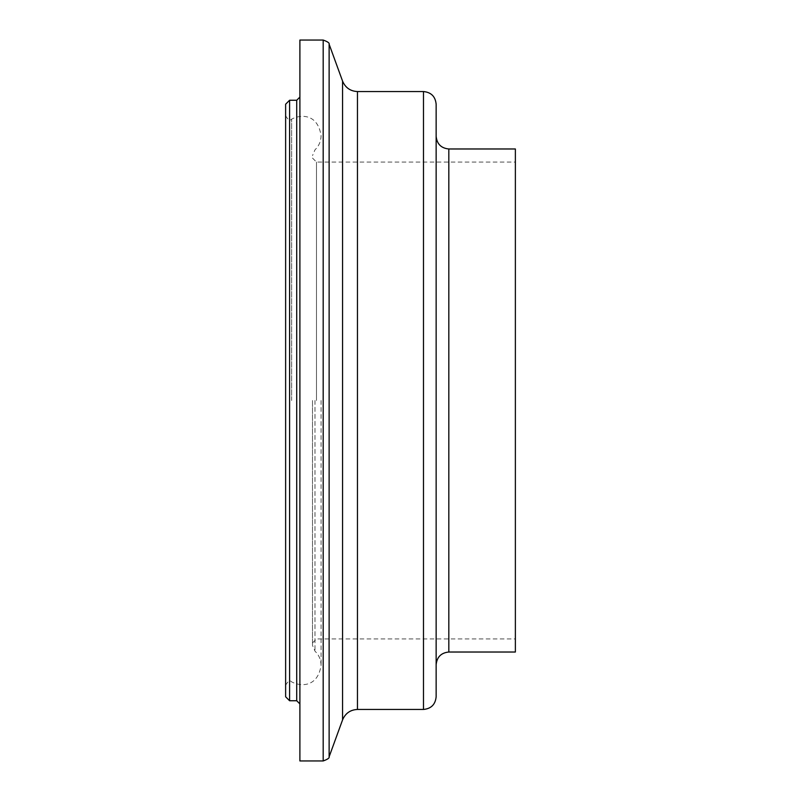 <?xml version="1.0" encoding="UTF-8"?>
<svg xmlns="http://www.w3.org/2000/svg" width="801" height="801" viewBox="0 0 801 801"><rect width="100%" height="100%" fill="white"/><g stroke="black" fill="none" stroke-linecap="round" stroke-linejoin="round"><path stroke-width="0.6" stroke-dasharray="4 3" d="M285.627 696.78L285.627 104.22M289.592 100.255L289.592 700.745M285.627 400.5L285.627 685.296L285.627 400.5M515.373 652.024L515.373 148.976M515.373 400.5L515.373 162.052L515.373 400.5M312.51 400.5L312.51 645.416L312.51 400.5M299.894 400.5L299.894 703.909L299.894 400.5M299.894 760.95L299.894 40.05M436.144 696.78L436.144 104.22M436.144 400.5L436.144 664.7L436.144 400.5M296.72 700.745L296.72 100.255M316.475 400.5L316.475 162.052L316.475 400.5M314.993 400.5L314.993 651.173L314.993 400.5M291.644 400.5L291.644 119.089L291.644 400.5M323.183 760.95L323.183 40.05M329.131 756.785L329.131 44.215M342.568 719.879L342.568 81.121M357.456 709.456L357.456 91.544M423.479 709.456L423.479 91.544M448.82 652.024L448.82 148.976M312.51 642.913L316.475 638.948L515.373 638.948M312.51 158.087L316.475 162.052L515.373 162.052M285.627 685.296C288.03 680.96 290.032 679.839 291.644 681.911C301.587 686.958 317.837 686.857 321.081 665.291C320.971 659.704 318.938 654.998 314.993 651.173L312.51 645.416M285.627 115.704C288.03 120.04 290.032 121.161 291.644 119.089C301.587 114.042 317.837 114.142 321.081 135.709C320.971 141.296 318.938 146.002 314.993 149.827L312.51 155.584M321.081 400.5L321.081 665.291L321.081 400.5"/><path stroke-width="1.2" d="M289.592 100.255L285.627 104.22L285.627 696.78L289.592 700.745L289.592 100.255L296.72 100.255L296.72 700.745L299.894 703.909M448.82 652.024L448.82 148.976L515.373 148.976L515.373 652.024L448.82 652.024C441.141 652.785 436.915 657.01 436.144 664.7M299.894 400.5L299.894 760.95L323.183 760.95L323.183 40.05L299.894 40.05L299.894 400.5M436.144 400.5L436.144 696.78C435.394 704.48 431.168 708.705 423.479 709.456L423.479 91.544C431.168 92.295 435.394 96.52 436.144 104.22L436.144 400.5M342.568 81.121L342.568 719.879C345.411 713.26 350.367 709.786 357.456 709.456L357.456 91.544C350.367 91.214 345.411 87.74 342.568 81.121L329.131 44.215L329.131 756.785C329.652 757.946 327.669 759.328 323.183 760.95M289.592 700.745L296.72 700.745M296.72 100.255L299.894 97.091M329.131 44.215C329.652 43.054 327.669 41.672 323.183 40.05M342.568 719.879L329.131 756.785M357.456 709.456L423.479 709.456M357.456 91.544L423.479 91.544M448.82 148.976C441.141 148.215 436.915 143.99 436.144 136.3"/></g></svg>

